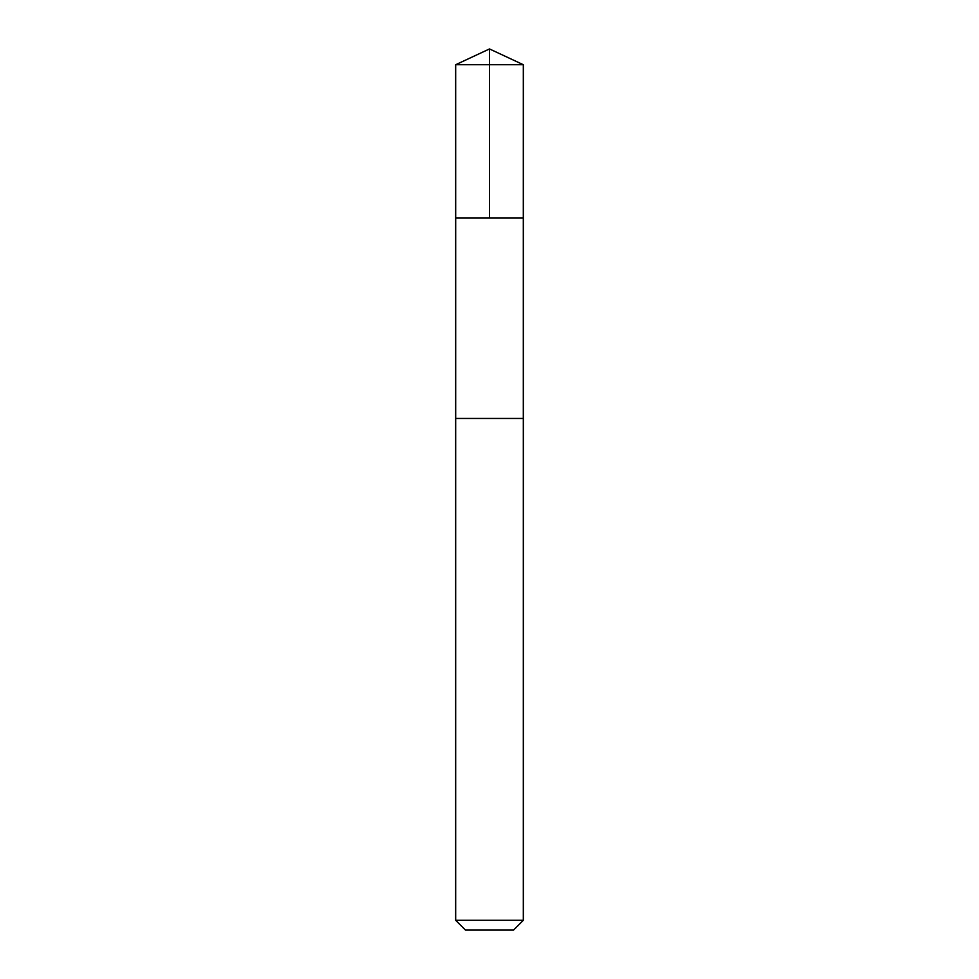 <?xml version="1.0" encoding="UTF-8"?>
<svg xmlns="http://www.w3.org/2000/svg" width="979" height="979" viewBox="0 0 979 979"><rect width="100%" height="100%" fill="white"/><g stroke="black" fill="none" stroke-linecap="round" stroke-linejoin="round"><path stroke-width="1.47" d="M455.688 218.06L523.312 218.06L523.324 64.724L455.676 64.724L455.688 218.06L523.312 218.06L523.312 418.449L455.688 418.449L455.688 218.06M464.193 418.449L455.676 418.449L455.676 920.284L523.324 920.284L523.324 418.449L464.193 418.449M523.324 920.284L513.559 930.05L465.441 930.05L455.676 920.284M489.5 218.06L489.5 48.95L455.676 64.724M489.5 48.95L523.324 64.724"/></g></svg>
